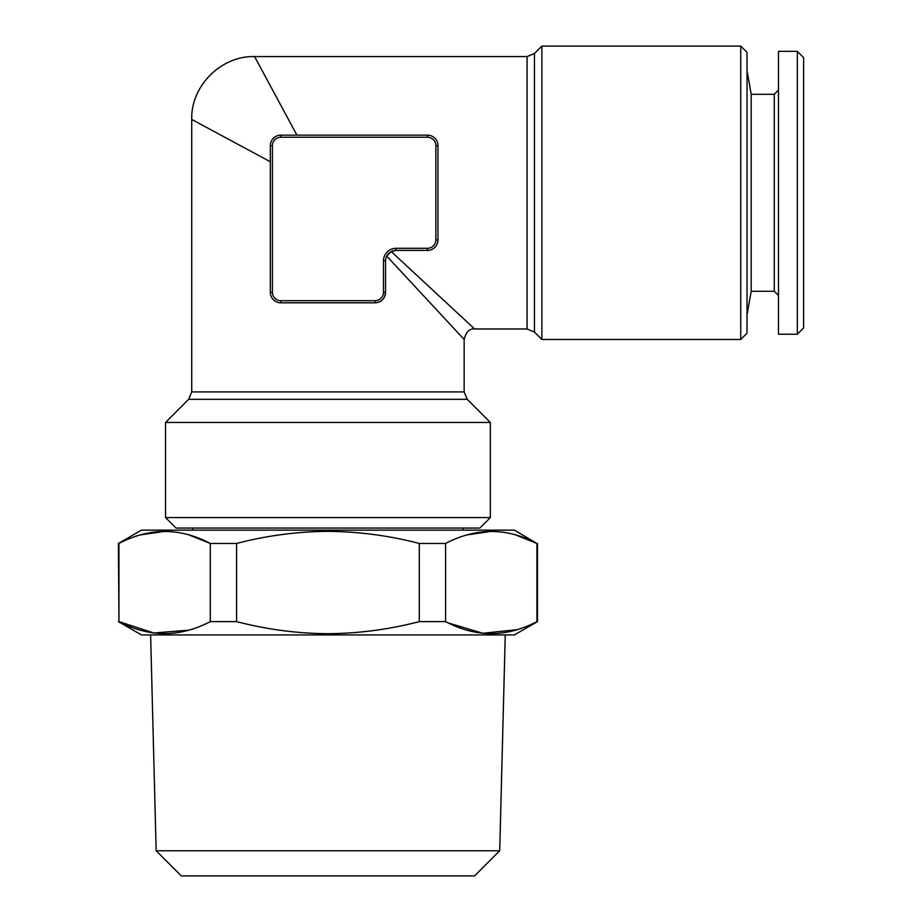 <?xml version="1.0" encoding="UTF-8"?>
<svg xmlns="http://www.w3.org/2000/svg" width="922" height="922" viewBox="0 0 922 922"><rect width="100%" height="100%" fill="white"/><g stroke="black" fill="none" stroke-linecap="round" stroke-linejoin="round"><path stroke-width="1.38" d="M797.323 334.225L803.604 327.944L803.604 57.625L797.323 51.344L778.456 51.344L778.456 334.225L797.323 334.225L797.323 51.344M778.456 295.455L774.273 291.271L774.273 94.298L751.188 94.298L747.027 70.717M774.273 291.271L751.188 291.271L751.188 94.298M479.855 528.052L176.021 528.052L165.545 517.576L490.331 517.576L479.855 528.052M534.472 332.058L541.882 339.469L541.882 46.1L534.472 53.511L534.472 332.058L527.073 328.981L527.073 56.576L254.599 56.576C221.119 55.631 190.785 85.953 191.73 119.445L191.73 391.908L188.664 399.318L467.212 399.318L490.331 422.449L165.545 422.449L165.545 517.576M490.331 422.449L490.331 517.576M740.746 46.1L740.746 339.469L747.027 333.176L747.027 52.381L740.746 46.1L541.882 46.1M386.721 256.097L385.857 258.402L386.721 256.086L464.146 339.469L386.721 256.086L391.251 251.568L474.623 328.981L391.251 251.568L396.045 250.404A10.476 10.476 0 0 0 385.569 260.88L385.569 292.32A10.476 10.476 0 0 1 375.081 302.796C381.293 302.335 384.785 298.843 385.569 292.32A10.476 10.476 0 0 1 375.081 302.796L280.795 302.796A10.476 10.476 0 0 1 270.319 292.32L270.319 145.63A10.476 10.476 0 0 1 280.795 135.154L427.474 135.154A10.476 10.476 0 0 1 437.95 145.63L437.95 239.927A10.476 10.476 0 0 1 427.474 250.404L396.045 250.404A10.476 10.476 0 0 0 385.569 260.88L383.471 260.88A12.574 12.574 0 0 1 396.045 248.306L427.474 248.306A8.379 8.379 0 0 0 435.852 239.927L435.852 145.63A8.379 8.379 0 0 0 427.474 137.251L280.795 137.251A8.379 8.379 0 0 0 272.405 145.63L272.405 292.32A8.379 8.379 0 0 0 280.795 300.699L375.081 300.699A8.379 8.379 0 0 0 383.471 292.32L383.471 260.88M296.907 135.154L254.599 56.576L296.907 135.154M156.164 850.752L181.311 875.9L474.565 875.9L499.712 850.752L156.164 850.752L150.62 634.924M515.548 534.91L536.938 543.461L514.43 530.15L141.446 530.15L118.396 543.461L118.95 621.612C149.226 637.575 179.675 637.575 210.285 621.612L210.285 543.461C179.997 527.499 149.548 527.499 118.95 543.461L118.95 621.612L153.87 632.999L188.964 630.141M419.28 543.461C389.499 535.659 359.05 531.625 327.944 531.36C297.184 531.568 266.735 535.601 236.597 543.461L236.597 621.612C266.735 629.472 297.184 633.495 327.944 633.714C359.05 633.449 389.499 629.415 419.28 621.612L419.28 543.461L445.591 543.461L445.591 621.612C475.879 637.575 506.328 637.575 536.938 621.612L536.938 543.461C506.651 527.499 476.201 527.499 445.591 543.461M466.912 534.933L491.265 531.36M537.48 543.461L537.48 621.612L514.43 634.924L141.446 634.924L118.396 621.612M517.426 629.599L482.898 633.276L448.426 623.007M445.591 621.612L419.28 621.612M236.597 621.612L210.285 621.612M236.597 543.461L210.285 543.461L188.895 534.91M140.259 534.933L164.612 531.36M270.319 161.753L191.73 119.445L270.319 161.753M191.73 391.908L464.146 391.908L464.146 339.469C466.071 331.885 469.563 328.382 474.623 328.981L527.073 328.981M272.405 163.309L272.405 145.63L270.319 145.63A10.476 10.476 0 0 1 280.795 135.154L280.795 137.251M435.852 239.927L437.95 239.927A10.476 10.476 0 0 1 427.474 250.404L427.474 248.306M427.474 137.251L427.474 135.154A10.476 10.476 0 0 1 437.95 145.63L435.852 145.63M280.795 300.699L280.795 302.796A10.476 10.476 0 0 1 270.319 292.32L272.405 292.32M385.569 292.32L383.471 292.32M396.045 248.306L396.045 250.404M375.081 302.796L375.081 300.699M751.188 291.271L747.027 314.84M499.712 850.752L505.256 634.924M463.098 528.052L463.098 530.15M192.779 528.052L192.779 530.15M188.664 399.318L165.545 422.449M534.472 53.511L527.073 56.576M467.212 399.318L464.146 391.908M740.746 339.469L541.882 339.469M774.273 94.298L778.456 90.102"/></g></svg>
